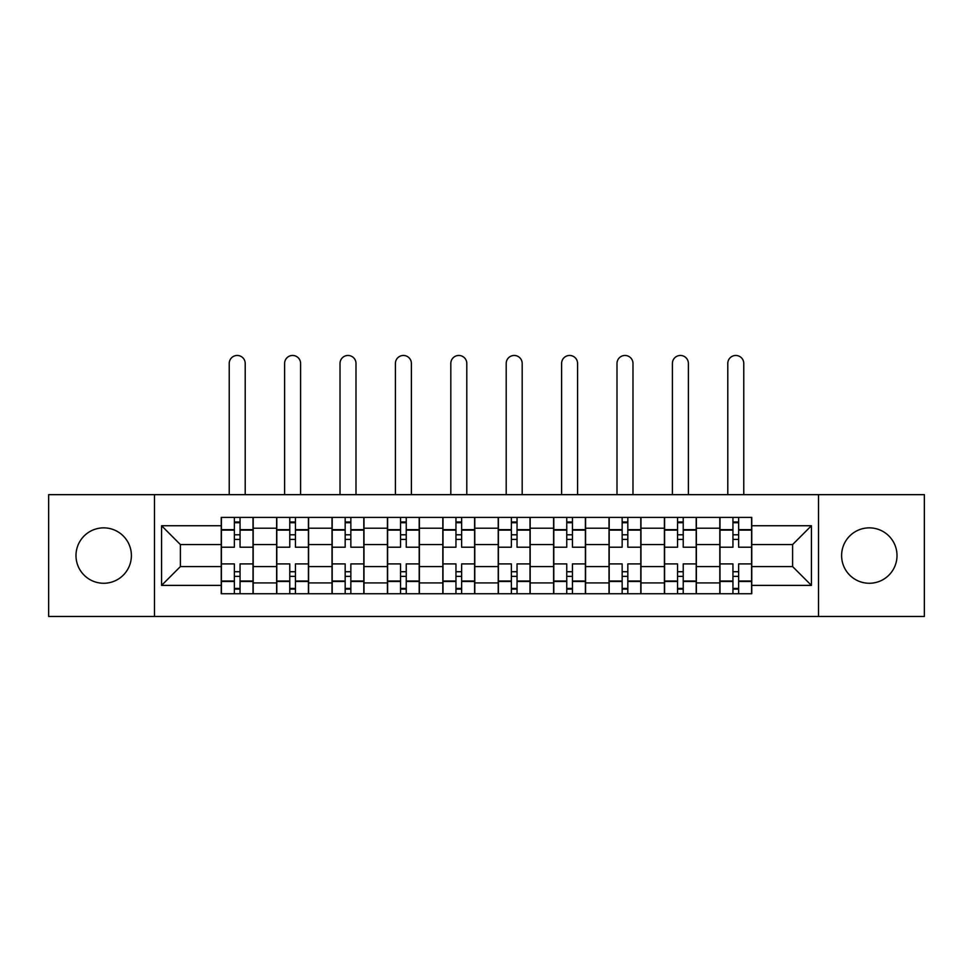 <?xml version="1.0" encoding="UTF-8"?>
<svg xmlns="http://www.w3.org/2000/svg" width="973" height="973" viewBox="0 0 973 973"><rect width="100%" height="100%" fill="white"/><g stroke="black" fill="none" stroke-linecap="round" stroke-linejoin="round"><path stroke-width="1.46" d="M869.303 527.865A27.694 27.694 0 0 0 841.609 555.571A27.694 27.694 0 0 0 869.303 583.265A27.694 27.694 0 0 0 897.009 555.571A27.694 27.694 0 0 0 869.303 527.865M103.697 527.865A27.694 27.694 0 0 0 75.991 555.571A27.694 27.694 0 0 0 103.697 583.265A27.694 27.694 0 0 0 131.391 555.571A27.694 27.694 0 0 0 103.697 527.865M818.524 616.468L924.35 616.468L924.35 494.661L48.65 494.661L48.65 616.468L818.524 616.468L818.524 494.661M276.636 593.737L276.636 528.217L253.199 528.217L253.199 593.737M253.199 528.217L253.199 517.393M276.636 528.217L276.636 517.393M308.587 517.393L308.587 593.737M332.024 593.737L332.024 517.393M363.987 517.393L363.987 593.737M387.424 593.737L387.424 517.393M419.387 517.393L419.387 593.737M442.824 593.737L442.824 517.393M474.775 517.393L474.775 593.737M498.225 593.737L498.225 517.393M530.176 517.393L530.176 593.737M553.613 593.737L553.613 517.393M585.576 517.393L585.576 593.737M609.013 593.737L609.013 517.393M640.976 517.393L640.976 593.737M664.413 593.737L664.413 517.393M696.364 517.393L696.364 593.737M719.801 593.737L719.801 517.393M719.801 566.578L696.364 566.578M664.413 566.578L640.976 566.578M609.013 566.578L585.576 566.578M553.613 566.578L530.176 566.578M498.225 566.578L474.775 566.578M442.824 566.578L419.387 566.578M387.424 566.578L363.987 566.578M332.024 566.578L308.587 566.578M276.636 566.578L253.199 566.578M719.801 544.564L696.364 544.564M664.413 544.564L640.976 544.564M609.013 544.564L585.576 544.564M553.613 544.564L530.176 544.564M498.225 544.564L474.775 544.564M442.824 544.564L419.387 544.564M387.424 544.564L363.987 544.564M332.024 544.564L308.587 544.564M276.636 544.564L253.199 544.564M180.394 566.578L221.236 566.578L221.236 544.564L180.394 544.564L180.394 566.578L161.579 585.393L161.579 525.736L221.236 525.736L221.236 544.564M751.764 544.564L751.764 566.578L792.606 566.578L792.606 544.564L751.764 544.564L751.764 517.393L221.236 517.393L221.236 525.736M751.764 525.736L811.421 525.736L811.421 585.393L751.764 585.393L751.764 566.578M221.236 566.578L221.236 593.737L751.764 593.737L751.764 585.393M221.236 585.393L161.579 585.393M154.476 616.468L154.476 494.661M240.051 588.41L234.371 588.41M234.371 522.72L240.051 522.72M295.451 588.41L289.772 588.41M289.772 522.72L295.451 522.72M350.852 588.41L345.172 588.41M345.172 522.72L350.852 522.72M406.24 588.41L400.56 588.41M400.56 522.72L406.24 522.72M461.64 588.41L455.96 588.41M455.96 522.72L461.64 522.72M517.04 588.41L511.36 588.41M511.36 522.72L517.04 522.72M572.44 588.41L566.76 588.41M566.76 522.72L572.44 522.72M627.828 588.41L622.148 588.41M622.148 522.72L627.828 522.72M683.228 588.41L677.549 588.41M677.549 522.72L683.228 522.72M738.629 588.41L732.949 588.41M732.949 522.72L738.629 522.72M161.579 525.736L180.394 544.564M792.606 566.578L811.421 585.393M792.606 544.564L811.421 525.736M253.016 593.737L253.016 547.215L240.051 547.215L240.051 517.393M234.371 517.393L234.371 547.215L221.406 547.215L221.406 517.393M245.208 494.661L245.208 363.452A7.991 7.991 0 0 0 237.217 355.461A7.991 7.991 0 0 0 229.227 363.452L229.227 494.661M253.016 547.215L253.016 517.393M221.406 593.737L221.406 563.914L234.371 563.914L234.371 593.737M240.051 593.737L240.051 563.914L253.016 563.914M234.371 539.407L240.051 539.407M221.406 563.914L221.406 547.215M240.051 571.723L234.371 571.723M240.051 589.127L234.371 589.127M234.371 576.344L240.051 576.344M240.051 534.797L234.371 534.797M234.371 522.002L240.051 522.002M308.417 593.737L308.417 547.215L295.451 547.215L295.451 517.393M289.772 517.393L289.772 547.215L276.806 547.215L276.806 517.393M300.596 494.661L300.596 363.452A7.991 7.991 0 0 0 292.605 355.461A7.991 7.991 0 0 0 284.615 363.452L284.615 494.661M308.417 547.215L308.417 517.393M276.806 593.737L276.806 563.914L289.772 563.914L289.772 593.737M295.451 593.737L295.451 563.914L308.417 563.914M289.772 539.407L295.451 539.407M276.806 563.914L276.806 547.215M295.451 571.723L289.772 571.723M295.451 589.127L289.772 589.127M289.772 576.344L295.451 576.344M295.451 534.797L289.772 534.797M289.772 522.002L295.451 522.002M363.805 593.737L363.805 547.215L350.852 547.215L350.852 517.393M345.172 517.393L345.172 547.215L332.207 547.215L332.207 517.393M355.996 494.661L355.996 363.452A7.991 7.991 0 0 0 348.006 355.461A7.991 7.991 0 0 0 340.015 363.452L340.015 494.661M363.805 547.215L363.805 517.393M332.207 593.737L332.207 563.914L345.172 563.914L345.172 593.737M350.852 593.737L350.852 563.914L363.805 563.914M345.172 539.407L350.852 539.407M332.207 563.914L332.207 547.215M350.852 571.723L345.172 571.723M350.852 589.127L345.172 589.127M345.172 576.344L350.852 576.344M350.852 534.797L345.172 534.797M345.172 522.002L350.852 522.002M419.205 593.737L419.205 547.215L406.24 547.215L406.24 517.393M400.56 517.393L400.56 547.215L387.607 547.215L387.607 517.393M411.397 494.661L411.397 363.452A7.991 7.991 0 0 0 403.406 355.461A7.991 7.991 0 0 0 395.415 363.452L395.415 494.661M419.205 547.215L419.205 517.393M387.607 593.737L387.607 563.914L400.56 563.914L400.56 593.737M406.24 593.737L406.24 563.914L419.205 563.914M400.56 539.407L406.24 539.407M387.607 563.914L387.607 547.215M406.24 571.723L400.56 571.723M406.24 589.127L400.56 589.127M400.56 576.344L406.24 576.344M406.24 534.797L400.56 534.797M400.56 522.002L406.24 522.002M474.605 593.737L474.605 547.215L461.64 547.215L461.64 517.393M455.96 517.393L455.96 547.215L442.995 547.215L442.995 517.393M466.797 494.661L466.797 363.452A7.991 7.991 0 0 0 458.806 355.461A7.991 7.991 0 0 0 450.815 363.452L450.815 494.661M474.605 547.215L474.605 517.393M442.995 593.737L442.995 563.914L455.96 563.914L455.96 593.737M461.64 593.737L461.64 563.914L474.605 563.914M455.96 539.407L461.64 539.407M442.995 563.914L442.995 547.215M461.64 571.723L455.96 571.723M461.64 589.127L455.96 589.127M455.96 576.344L461.64 576.344M461.64 534.797L455.96 534.797M455.96 522.002L461.64 522.002M530.005 593.737L530.005 547.215L517.04 547.215L517.04 517.393M511.36 517.393L511.36 547.215L498.395 547.215L498.395 517.393M522.185 494.661L522.185 363.452A7.991 7.991 0 0 0 514.194 355.461A7.991 7.991 0 0 0 506.203 363.452L506.203 494.661M530.005 547.215L530.005 517.393M498.395 593.737L498.395 563.914L511.36 563.914L511.36 593.737M517.04 593.737L517.04 563.914L530.005 563.914M511.36 539.407L517.04 539.407M498.395 563.914L498.395 547.215M517.04 571.723L511.36 571.723M517.04 589.127L511.36 589.127M511.36 576.344L517.04 576.344M517.04 534.797L511.36 534.797M511.36 522.002L517.04 522.002M585.393 593.737L585.393 547.215L572.44 547.215L572.44 517.393M566.76 517.393L566.76 547.215L553.795 547.215L553.795 517.393M577.585 494.661L577.585 363.452A7.991 7.991 0 0 0 569.594 355.461A7.991 7.991 0 0 0 561.603 363.452L561.603 494.661M585.393 547.215L585.393 517.393M553.795 593.737L553.795 563.914L566.76 563.914L566.76 593.737M572.44 593.737L572.44 563.914L585.393 563.914M566.76 539.407L572.44 539.407M553.795 563.914L553.795 547.215M572.44 571.723L566.76 571.723M572.44 589.127L566.76 589.127M566.76 576.344L572.44 576.344M572.44 534.797L566.76 534.797M566.76 522.002L572.44 522.002M640.793 593.737L640.793 547.215L627.828 547.215L627.828 517.393M622.148 517.393L622.148 547.215L609.195 547.215L609.195 517.393M632.985 494.661L632.985 363.452A7.991 7.991 0 0 0 624.994 355.461A7.991 7.991 0 0 0 617.004 363.452L617.004 494.661M640.793 547.215L640.793 517.393M609.195 593.737L609.195 563.914L622.148 563.914L622.148 593.737M627.828 593.737L627.828 563.914L640.793 563.914M622.148 539.407L627.828 539.407M609.195 563.914L609.195 547.215M627.828 571.723L622.148 571.723M627.828 589.127L622.148 589.127M622.148 576.344L627.828 576.344M627.828 534.797L622.148 534.797M622.148 522.002L627.828 522.002M696.194 593.737L696.194 547.215L683.228 547.215L683.228 517.393M677.549 517.393L677.549 547.215L664.583 547.215L664.583 517.393M688.385 494.661L688.385 363.452A7.991 7.991 0 0 0 680.395 355.461A7.991 7.991 0 0 0 672.404 363.452L672.404 494.661M696.194 547.215L696.194 517.393M664.583 593.737L664.583 563.914L677.549 563.914L677.549 593.737M683.228 593.737L683.228 563.914L696.194 563.914M677.549 539.407L683.228 539.407M664.583 563.914L664.583 547.215M683.228 571.723L677.549 571.723M683.228 589.127L677.549 589.127M677.549 576.344L683.228 576.344M683.228 534.797L677.549 534.797M677.549 522.002L683.228 522.002M751.594 593.737L751.594 547.215L738.629 547.215L738.629 517.393M732.949 517.393L732.949 547.215L719.984 547.215L719.984 517.393M743.773 494.661L743.773 363.452A7.991 7.991 0 0 0 735.783 355.461A7.991 7.991 0 0 0 727.792 363.452L727.792 494.661M751.594 547.215L751.594 517.393M719.984 593.737L719.984 563.914L732.949 563.914L732.949 593.737M738.629 593.737L738.629 563.914L751.594 563.914M732.949 539.407L738.629 539.407M719.984 563.914L719.984 547.215M738.629 571.723L732.949 571.723M738.629 589.127L732.949 589.127M732.949 576.344L738.629 576.344M738.629 534.797L732.949 534.797M732.949 522.002L738.629 522.002M664.413 528.217L640.976 528.217M609.013 528.217L585.576 528.217M553.613 528.217L530.176 528.217M498.225 528.217L474.775 528.217M442.824 528.217L419.387 528.217M387.424 528.217L363.987 528.217M332.024 528.217L308.587 528.217M719.801 528.217L696.364 528.217M664.413 582.912L640.976 582.912M609.013 582.912L585.576 582.912M553.613 582.912L530.176 582.912M498.225 582.912L474.775 582.912M442.824 582.912L419.387 582.912M387.424 582.912L363.987 582.912M332.024 582.912L308.587 582.912M276.636 582.912L253.199 582.912M719.801 582.912L696.364 582.912M253.016 529.64L240.051 529.64M234.371 529.64L221.406 529.64M234.371 530.115L221.406 530.115M234.371 581.015L221.406 581.015M234.371 581.489L221.406 581.489M253.016 581.489L240.051 581.489M253.016 530.115L240.051 530.115M253.016 581.015L240.051 581.015M308.417 529.64L295.451 529.64M289.772 529.64L276.806 529.64M289.772 530.115L276.806 530.115M289.772 581.015L276.806 581.015M289.772 581.489L276.806 581.489M308.417 581.489L295.451 581.489M308.417 530.115L295.451 530.115M308.417 581.015L295.451 581.015M363.805 529.64L350.852 529.64M345.172 529.64L332.207 529.64M345.172 530.115L332.207 530.115M345.172 581.015L332.207 581.015M345.172 581.489L332.207 581.489M363.805 581.489L350.852 581.489M363.805 530.115L350.852 530.115M363.805 581.015L350.852 581.015M419.205 529.64L406.24 529.64M400.56 529.64L387.607 529.64M400.56 530.115L387.607 530.115M400.56 581.015L387.607 581.015M400.56 581.489L387.607 581.489M419.205 581.489L406.24 581.489M419.205 530.115L406.24 530.115M419.205 581.015L406.24 581.015M474.605 529.64L461.64 529.64M455.96 529.64L442.995 529.64M455.96 530.115L442.995 530.115M455.96 581.015L442.995 581.015M455.96 581.489L442.995 581.489M474.605 581.489L461.64 581.489M474.605 530.115L461.64 530.115M474.605 581.015L461.64 581.015M530.005 529.64L517.04 529.64M511.36 529.64L498.395 529.64M511.36 530.115L498.395 530.115M511.36 581.015L498.395 581.015M511.36 581.489L498.395 581.489M530.005 581.489L517.04 581.489M530.005 530.115L517.04 530.115M530.005 581.015L517.04 581.015M585.393 529.64L572.44 529.64M566.76 529.64L553.795 529.64M566.76 530.115L553.795 530.115M566.76 581.015L553.795 581.015M566.76 581.489L553.795 581.489M585.393 581.489L572.44 581.489M585.393 530.115L572.44 530.115M585.393 581.015L572.44 581.015M640.793 529.64L627.828 529.64M622.148 529.64L609.195 529.64M622.148 530.115L609.195 530.115M622.148 581.015L609.195 581.015M622.148 581.489L609.195 581.489M640.793 581.489L627.828 581.489M640.793 530.115L627.828 530.115M640.793 581.015L627.828 581.015M696.194 529.64L683.228 529.64M677.549 529.64L664.583 529.64M677.549 530.115L664.583 530.115M677.549 581.015L664.583 581.015M677.549 581.489L664.583 581.489M696.194 581.489L683.228 581.489M696.194 530.115L683.228 530.115M696.194 581.015L683.228 581.015M751.594 529.64L738.629 529.64M732.949 529.64L719.984 529.64M732.949 530.115L719.984 530.115M732.949 581.015L719.984 581.015M732.949 581.489L719.984 581.489M751.594 581.489L738.629 581.489M751.594 530.115L738.629 530.115M751.594 581.015L738.629 581.015"/></g></svg>
